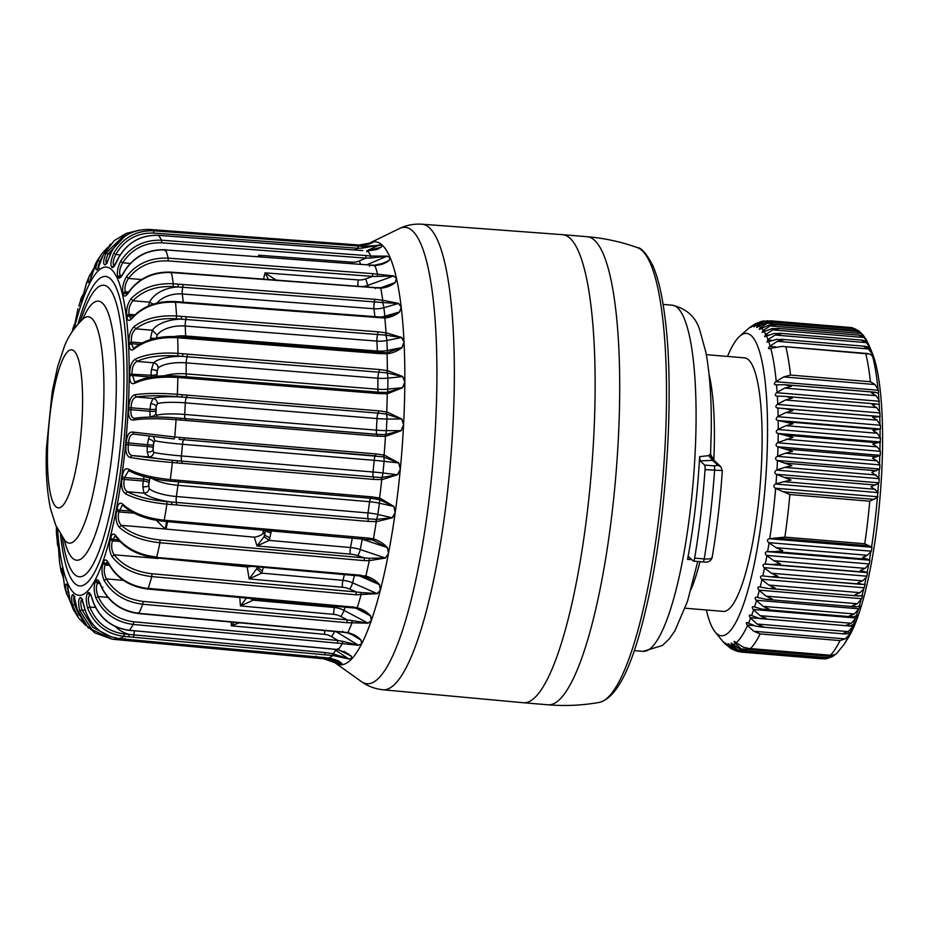 <?xml version="1.0" encoding="UTF-8"?>
<svg xmlns="http://www.w3.org/2000/svg" width="929" height="929" viewBox="0 0 929 929"><rect width="100%" height="100%" fill="white"/><g stroke="black" fill="none" stroke-linecap="round" stroke-linejoin="round"><path stroke-width="1.39" d="M720.916 466.776L717.931 465.359L712.601 460.343L700.141 460.889L704.577 465.057A4.889 1.01 94.8 0 1 705.041 469.633A203.056 41.875 -85.2 0 1 694.637 558.132A4.889 1.01 94.8 0 1 693.452 561.093A4.889 1.01 94.8 0 1 693.301 561.023L688.691 556.761M705.041 469.633L722.147 470.55M694.637 558.132L704.182 558.933A4.889 1.01 94.8 0 1 702.998 561.894C709.35 562.997 711.324 560.001 712.148 557.528C716.828 529.751 720.23 500.801 722.344 470.666L720.718 466.59L711.324 457.753M704.577 465.057L714.111 465.847A4.889 1.01 94.8 0 1 714.575 470.434A203.056 41.875 -85.2 0 1 704.182 558.933C709.895 559.246 712.497 558.584 711.997 556.924M711.637 458.171L712.601 460.343L708.711 455.64L699.618 456.638L700.141 460.889M708.711 455.64L710.151 454.142M691.71 559.525L687.553 559.386A173.073 35.685 -85.2 0 0 688.157 556.181A173.073 35.685 -85.2 0 0 699.421 460.215A173.073 35.685 -85.2 0 0 699.618 456.638M688.865 556.854L687.553 559.386M709.048 374.375A127.215 26.233 -85.2 0 1 714.378 440.706A127.215 26.233 -85.2 0 1 713.82 460.099L710.58 454.304M685.161 608.216L723.343 611.398A127.215 26.233 -85.2 0 0 762.082 444.677A127.215 26.233 -85.2 0 0 744.489 357.851L706.307 354.669M775.715 381.703L878.497 390.273L874.979 384.536L870.415 381.726L790.521 375.072L783.739 376.93L775.715 381.703C773.892 383.665 773.985 384.722 776.005 384.896L776.528 384.861A160.624 33.119 94.8 0 1 777.108 392.27L784.715 388.09L791.543 386.197L784.448 384.699L776.528 384.861M870.415 381.726A166.361 34.303 -85.2 0 0 865.793 353.74L782.021 346.389L770.756 348.294A160.624 33.119 94.8 0 1 776.203 381.273M865.793 353.74L869.939 354.03L872.621 356.318A161.46 33.293 94.8 0 1 877.986 388.821M878.497 390.273L878.393 393.199A161.46 33.293 94.8 0 1 878.915 399.853L879.206 404.533A161.46 33.293 94.8 0 1 879.566 411.593L876.674 407.61L872.203 404.742L876.488 403.999L879.206 404.533M875.164 392.224L878.393 393.199M785.446 384.745L784.448 384.699M875.699 392.305L871.437 392.851L875.966 395.696L878.915 399.853M776.644 396.091L776.83 396.102C774.832 395.742 774.751 394.604 776.609 392.688L777.108 392.27M770.199 325.916L776.656 324.778L769.409 324.976L761.583 328.262A160.624 33.119 94.8 0 1 763.301 330.318L770.199 325.916L861.45 333.523L864.748 337.401M863.691 335.729L860.66 332.582L856.55 331.444L861.45 333.523M857.421 331.456L856.55 331.444M858.744 330.782L767.493 323.176L773.056 322.108L854.308 328.889L858.744 330.782L860.846 332.71M853.797 328.854L859.151 331.084M773.903 322.2L766.669 322.595L758.888 326.172A160.624 33.119 94.8 0 1 760.7 327.426L767.493 323.176M769.793 322.096L764.648 321.666L770.803 320.842L851.057 327.542L855.679 329.133M852.207 327.728L851.057 327.542M771.024 320.865L763.789 321.457L756.067 325.289A160.624 33.119 94.8 0 1 757.959 325.742L764.648 321.666M763.441 321.55L767.679 320.76M764.137 320.865L760.793 321.573L753.14 325.626A160.624 33.119 94.8 0 1 755.103 325.266L761.687 321.411M879.566 411.593L880.169 416.552L872.691 417.307L877.115 420.163L880.413 425.25L880.471 429.024L872.9 430.452L877.278 433.286L786.039 425.679L777.736 429.5C775.785 431.219 775.773 432.519 777.712 433.413L778.223 433.553A160.624 33.119 94.8 0 1 778.2 434.911A160.624 33.119 -85.2 0 1 778.084 442.425L792.925 437.408L778.223 433.553M786.039 425.679L793.006 423.787L778.2 420.547A160.624 33.119 94.8 0 1 778.247 429.152M785.69 396.416L792.309 398.088L785.435 399.993L777.248 404.37C775.367 406.24 775.413 407.436 777.387 407.982L777.91 408.028A160.624 33.119 94.8 0 1 778.13 416.297L785.876 412.557L792.797 410.641L785.771 408.772L777.91 408.028M785.249 396.393L777.352 396.114A160.624 33.119 94.8 0 1 777.759 403.976M868.394 343.893A161.46 33.293 94.8 0 1 868.894 345.031L865.677 340.989L861.555 340.269L866.362 342.638L869.73 347.121L870.996 350.419L867.918 346.947L865.747 346.343L863.784 346.447L868.534 348.944L777.294 341.326L769.653 346.401C767.981 348.352 768.178 349.049 770.234 348.503L770.756 348.294M777.294 341.326L783.89 339.782L776.667 339.34L768.747 341.605A160.624 33.119 94.8 0 1 770.106 345.936M866.362 342.638L775.123 335.032L768.028 339.608L766.971 342.162L768.747 341.605M775.123 335.032L781.661 333.604L774.438 333.383L766.53 336.008A160.624 33.119 94.8 0 1 768.028 339.608M865.991 339.364L863.25 336.182L860.382 335.253L859.139 335.253L863.993 337.482L772.742 329.876L765.751 334.394L764.637 336.716L766.53 336.008M772.742 329.876L779.245 328.599L772.011 328.576L764.137 331.548A160.624 33.119 94.8 0 1 765.751 334.394M758.087 322.56L751.758 326.369C750.365 327.728 750.667 327.612 752.641 326.033L753.14 325.626M755.718 323.524L750.133 327.171A160.624 33.119 94.8 0 1 752.142 326.009M785.98 435.178L877.231 442.785L880.053 442.227A161.46 33.293 94.8 0 1 880.042 443.121A161.46 33.293 -85.2 0 1 879.926 450.205L877.162 446.861L785.922 439.254M877.278 433.286L880.518 438.07L880.053 442.227M868.534 348.944L871.832 353.45L872.621 356.318M863.993 337.482L867.442 341.918L865.503 338.388M876.488 403.999L785.69 396.428M880.413 425.25L777.631 416.68C775.703 418.468 775.727 419.734 777.689 420.454L778.2 420.547M769.119 348.712L770.234 348.503M868.104 343.416L867.442 341.918M765.217 330.956L762.883 330.759L762.14 332.431L764.137 331.548M762.001 327.995L760.282 327.856C758.772 329.551 759.039 329.795 761.072 328.599L761.583 328.262M760.7 327.426L760.282 327.856C758.772 329.551 759.039 329.795 761.072 328.599M758.772 326.253L757.553 326.149C756.078 327.74 756.357 327.867 758.378 326.532L758.888 326.172M757.959 325.742L757.553 326.149C756.078 327.74 756.357 327.867 758.378 326.532M755.498 325.719L754.696 325.649C753.268 327.136 753.558 327.136 755.556 325.673L756.067 325.289M755.103 325.266L754.696 325.649C753.268 327.136 753.558 327.136 755.556 325.673M752.176 326.404L751.758 326.369C750.365 327.728 750.667 327.612 752.641 326.033M748.82 328.309L749.645 327.6M877.231 442.785L872.819 444.062L877.162 446.861M733.364 649.731L730.693 648.419L726.594 644.145M726.896 644.482C725.201 642.624 724.922 642.496 726.072 644.099C724.922 642.496 725.201 642.624 726.896 644.482L734.235 650.172L738.009 651.531M823.291 658.754L821.143 658.742M741.249 652.088L735.094 650.381L729.219 645.411L729.799 645.028M729.753 644.981C728.011 643.24 727.721 643.228 728.893 644.958C727.721 643.228 728.011 643.24 729.753 644.981L737.185 650.428L744.245 652.158L738.09 650.265L732.145 645.074L733.155 644.714M829.945 657.569L824.371 658.847L744.245 652.158M824.371 658.847L826.322 658.742M732.691 644.261C730.914 642.647 730.624 642.752 731.808 644.598C730.624 642.752 730.914 642.647 732.691 644.261L740.239 649.429L747.334 650.962L741.168 648.895L735.153 643.518L736.685 643.182M827.228 657.627L831.49 657.035L833.592 655.839L827.82 657.709L747.334 650.962M831.339 655.34L748.832 648.454L743.363 647.199L736.163 642.74A160.624 33.119 -85.2 0 0 747.508 625.531L753.86 631.279L760.108 633.926L840.002 640.592L845.1 638.885L849.071 634.983L851.08 631.255M840.002 640.592A166.361 34.303 -85.2 0 1 830.375 655.189L834.614 654.806L836.553 653.575M747.021 622.581L756.078 626.274L763.29 626.75L757.007 623.998L750.179 617.727L852.961 626.297L848.247 631.604L843.184 633.415L847.318 633.88L850.325 632.161A161.46 33.293 -85.2 0 0 852.148 627.714M750.202 615.103L759.19 618.249L766.413 618.517L760.096 615.672L753.164 609.447L855.946 618.017L851.336 623.278L846.307 625.182L850.43 625.856L853.379 624.462A161.46 33.293 -85.2 0 0 855.156 619.411M753.326 606.625L762.221 609.215L769.467 609.273L763.104 606.358L756.067 600.227L858.849 608.797L854.355 613.964L849.35 615.939L853.472 616.833L856.352 615.776A161.46 33.293 -85.2 0 0 858.082 610.167M852.381 616.856L853.472 616.833M756.38 597.208L766.553 599.426L772.405 599.1L766.019 596.128L758.865 590.124L861.647 598.694L857.258 603.734L852.299 605.754L856.41 606.858L859.244 606.161A161.46 33.293 -85.2 0 0 860.916 600.029M855.644 606.858L856.41 606.858M858.779 596.012L855.121 594.723L860.045 592.656L768.794 585.049L775.227 588.069L768.817 588.51M862.669 580.834L771.43 573.228L777.91 576.259L770.664 576.816L864.667 584.446A161.46 33.293 -85.2 0 0 866.165 577.432L862.669 580.834L857.804 582.913L861.903 584.422M864.423 572.113L773.183 564.507L780.418 563.764L773.892 560.733L766.413 555.379L869.196 563.949L865.143 568.351L860.312 570.429L867.152 572.508A161.46 33.293 -85.2 0 0 868.545 565.122M866.769 559.212L775.518 551.605L782.741 550.688L776.179 547.68L768.585 542.617L871.367 551.187L867.419 555.287L862.635 557.354L869.463 559.978A161.46 33.293 -85.2 0 0 870.752 552.279M871.367 551.187L871.983 547.286L864.76 543.779L784.866 537.125L769.723 538.657A160.624 33.119 -85.2 0 0 775.622 488.48L789.871 494.53L869.765 501.195L877.394 497.468L877.859 491.778A161.46 33.293 -85.2 0 0 878.462 483.44L870.937 486.726L877.859 491.778M875.176 489.293L783.925 481.686L791.043 480.072L776.168 474.266L878.95 482.836L878.462 483.44M876.105 474.974L784.866 467.368L791.938 465.65L776.946 460.424L879.728 468.994L871.832 472.315L878.811 477.761A161.46 33.293 -85.2 0 0 879.252 469.482M876.779 460.796L785.528 453.189L792.576 451.389L777.468 446.768L880.251 455.338L872.47 458.055L876.779 460.796L879.508 463.873A161.46 33.293 -85.2 0 0 879.786 455.709M725.688 644.494L723.552 642.044M730.693 648.419L724.585 643.274A160.624 33.119 -85.2 0 0 726.397 644.529M767.981 588.417L760.189 587.07A160.624 33.119 -85.2 0 0 761.954 579.719L768.794 585.049M770.664 576.816L762.814 575.91A160.624 33.119 -85.2 0 0 764.486 568.095L771.43 573.228M773.183 564.507L765.299 564.054A160.624 33.119 -85.2 0 0 766.855 555.832M775.518 551.605L767.609 551.605A160.624 33.119 -85.2 0 0 769.038 543.035M785.528 453.189L777.654 456.034A160.624 33.119 -85.2 0 0 777.968 446.954M783.925 481.686L775.994 483.812A160.624 33.119 -85.2 0 0 776.656 474.522M784.866 467.368L776.958 469.865A160.624 33.119 -85.2 0 0 777.445 460.645M727.512 356.434A151.682 31.272 94.8 0 1 739.67 336.321A151.682 31.272 94.8 0 1 767.505 437.002A151.682 31.272 -85.2 0 1 748.96 586.547A151.682 31.272 -85.2 0 1 715.028 631.836L722.634 641.242A160.624 33.119 -85.2 0 0 723.691 642.438M706.377 609.981A151.682 31.272 -85.2 0 0 715.028 631.836M833.592 655.839L835.322 654.446M859.232 596.035L862.019 595.698A161.46 33.293 -85.2 0 0 863.61 589.091L860.045 592.656M849.071 634.983A161.46 33.293 -85.2 0 1 843.915 644.633L848.061 638.13A154.121 31.783 -85.2 0 0 882.55 445.781A154.121 31.783 -85.2 0 0 871.901 352.137L868.894 345.031A161.46 33.293 94.8 0 1 869.73 347.121M880.251 455.338L880.344 451.32L777.561 442.75C775.587 444.364 775.564 445.711 777.468 446.768M880.344 451.32L879.926 450.205M735.71 642.322C733.898 640.847 733.596 641.08 734.804 643.031C733.596 641.08 733.898 640.847 735.71 642.322L736.163 642.74M748.042 622.941C746.103 622.105 745.801 622.79 747.125 625.008L747.508 625.531M850.825 631.511L850.325 632.161M751.073 615.37C749.111 614.708 748.809 615.497 750.179 617.727M852.961 626.297L854.076 623.765M754.034 606.8C752.049 606.323 751.758 607.206 753.164 609.447M855.946 618.017L857.002 615.265M756.914 597.301C754.905 597.01 754.615 597.986 756.067 600.227M858.849 608.797L859.824 605.824M758.865 590.124C757.379 587.906 757.646 586.849 759.667 586.965L759.341 586.907M861.647 598.694L862.542 595.512M762.186 575.829L762.303 575.841C760.259 575.91 760.003 577.048 761.536 579.231L761.954 579.719M865.12 584.411L863.61 589.091M764.056 567.619L866.838 576.189L867.558 572.601L764.776 564.031C762.732 564.286 762.488 565.482 764.056 567.619L764.486 568.095M866.838 576.189L866.165 577.432M869.196 563.949L869.869 560.199L767.087 551.629C765.031 552.058 764.811 553.312 766.413 555.379M871.983 547.286L769.2 538.715C767.145 539.331 766.936 540.632 768.585 542.617M878.253 492.602L775.471 484.032C773.439 485.275 773.334 486.657 775.134 488.189L775.622 488.48M878.95 482.836L879.217 478.69L776.435 470.12C774.414 471.502 774.333 472.884 776.168 474.266M879.217 478.69L878.811 477.761M879.728 468.994L879.914 464.895L777.132 456.325C775.134 457.834 775.076 459.193 776.946 460.424M879.914 464.895L879.508 463.873M56.448 533.223L56.402 526.801M59.549 562.405L58.515 545.451C57.343 540.817 57.075 540.899 57.714 545.695L58.608 546.716M56.425 532.898L57.714 545.695M62.429 569.198L64.67 587.244L62.185 568.107L60.908 570.569L63.253 577.745M70.267 601.586L73.484 609.9L70.267 601.586L67.202 584.771C65.518 582.889 65.169 585.282 66.156 591.924L70.36 601.969M94.99 632.963L83.819 623.022L77.235 609.505L73.321 594.723C71.475 594.386 71.173 597.8 72.404 604.953L78.826 618.273L85.816 625.461L78.826 618.284M85.004 609.645L84.945 609.645C90.891 626.552 102.562 636.237 119.992 638.699L119.992 638.699C102.643 636.237 90.961 626.552 85.004 609.645C83.285 602.294 81.845 598.241 80.707 597.463L80.3 597.521C78.35 598.729 78.141 603.026 79.662 610.399L91.855 629.525L112.107 639.129L114.673 639.454L115.254 637.445M151.067 377.116A9.789 2.021 94.8 0 1 151.079 377.069L132.046 375.49L129.735 375.955C129.595 382.504 131.395 384.885 135.146 383.096C145.923 378.231 160.16 376.35 177.845 377.476A205.773 42.432 -85.2 0 1 177.497 390.563A205.773 42.432 -85.2 0 1 177.358 394.314C159.672 392.99 145.493 393.141 134.798 394.79C131.07 396.044 129.073 400.411 128.806 407.866L128.701 409.794C128.214 416.924 129.816 420.326 133.497 420.024C144.181 418.468 158.36 418.352 176.045 419.676A205.773 42.432 -85.2 0 1 174.78 437.002L132.615 432.055C128.968 431.811 126.867 435.341 126.286 442.622L126.1 444.573C125.276 451.958 126.646 456.244 130.188 457.44C140.616 459.309 154.667 461.005 172.341 462.537A205.773 42.432 -85.2 0 1 170.332 479.585C152.693 477.854 138.851 474.417 128.794 469.284C125.31 467.554 123.151 470.086 122.303 476.891L122.036 478.76C120.898 486.088 122.013 491.069 125.369 493.729C135.402 498.943 149.244 502.426 166.883 504.157A205.773 42.432 -85.2 0 1 164.236 520.194C146.631 518.266 133.056 513.156 123.534 504.865C120.259 501.706 118.088 503.135 117.031 509.162L116.706 510.88C115.289 517.836 116.137 523.306 119.237 527.289C128.748 535.661 142.311 540.817 159.927 542.745A205.773 42.432 -85.2 0 1 156.757 557.063C139.176 554.961 125.938 548.354 117.031 537.241C114.023 532.781 111.91 533.037 110.69 538.019L110.307 539.505C108.67 545.776 109.25 551.501 112.072 556.657C120.956 567.851 134.182 574.494 151.764 576.595A205.773 42.432 -85.2 0 1 148.199 588.568C130.675 586.327 117.797 578.465 109.599 564.983C106.881 559.409 104.884 558.48 103.572 562.208L103.154 563.392C101.331 568.711 101.667 574.424 104.176 580.555C112.363 594.096 125.218 601.98 142.752 604.233A205.773 42.432 -85.2 0 1 138.967 613.337C121.478 610.992 109.007 602.166 101.54 586.884C99.159 580.439 97.301 578.361 95.977 580.66L95.548 581.508C93.608 585.63 93.724 591.099 95.896 597.928C103.34 613.256 115.8 622.093 133.288 624.451A205.773 42.432 -85.2 0 1 129.433 630.292C111.991 627.876 99.926 618.435 93.225 601.992C91.17 594.943 89.509 591.808 88.243 592.586L87.814 593.05C85.84 595.768 85.77 600.749 87.605 608.03C94.282 624.497 106.347 633.938 123.789 636.365L124.312 633.984L325.22 652.588L332.965 653.737L332.826 655.514A207.643 42.815 94.8 0 1 328.785 658.022L328.622 657.999M165.176 528.996A178.589 36.823 -85.2 0 0 166.663 521.587M167.557 521.657A178.647 36.835 94.8 0 1 166.059 529.1M263.464 530.053A180.365 37.195 94.8 0 1 263.07 532.096M265.636 530.25A4.889 2.195 -169.2 0 0 270.978 532.712L269.166 540.411L350.5 547.529A4.889 0.975 95 0 0 350.338 554.137L257.008 545.962L269.166 540.411L264.045 536.73L257.008 545.962L254.314 537.183C260.979 535.917 263.987 533.896 263.337 531.156L264.556 535.15L265.497 530.227M263.43 567.387L261.618 573.135L342.929 580.37A4.889 0.975 95.1 0 0 342.453 587.244L249.146 578.93L261.618 573.135L256.718 568.734L249.146 578.93L247.172 566.945L251.817 566.342M246.591 597.974L240.448 605.94L239.763 597.359M254.174 598.427L253.222 600.18L334.486 607.531A4.889 0.987 95.2 0 0 333.72 614.371L240.448 605.94L253.222 600.18L250.04 598.288M234.062 622.302L231.309 625.809L231.228 622.047M239.392 622.79L231.309 625.809L324.535 634.333A4.889 0.987 95.2 0 1 324.825 630.594M166.837 501.625L166.883 504.157L171.83 504.586L171.784 502.055A29.356 7.583 8 0 1 143.983 493.148L142.857 486.784A4.889 1.556 -179.3 0 0 148.71 485.67L149.244 488.666C148.57 491.499 146.817 492.997 143.983 493.148L127.285 491.755C136.853 496.678 150.033 499.976 166.837 501.625L375.978 519.416L376.268 521.668A207.643 42.815 94.8 0 1 373.423 538.925L372.634 540.004L163.783 521.332C146.689 519.508 133.37 514.445 123.847 506.142L122.373 505.144L118.877 511.902C117.646 517.685 118.447 522.156 121.246 525.338L165.246 529.007L156.397 520.368M149.615 477.97A4.889 3.646 -161.6 0 1 149.72 478.516L148.71 485.67A4.889 1.01 94.8 0 1 148.93 482.79L149.197 480.92A4.889 1.01 94.8 0 1 149.72 478.516L150.823 477.436M172.167 460.319L172.341 462.537L177.288 462.944L177.102 460.738A29.356 1.649 5.4 0 1 148.71 456.929L147.223 452.063A4.889 2.462 177.7 0 0 153.064 450.019L153.761 452.411C153.204 455.349 151.52 456.859 148.71 456.929L132.011 455.535L172.167 460.319L381.343 477.576L381.749 479.631A207.643 42.815 94.8 0 1 379.589 497.99L378.777 499.442L371.182 498.339M149.453 436.386L148.454 439.15A4.889 2.926 -166.2 0 1 153.773 442.599L153.064 450.019A4.889 1.01 94.8 0 1 153.157 447.221L153.343 445.27A4.889 1.01 94.8 0 1 153.773 442.599L154.876 440.741L153.575 436.885M150.184 417.051L150.115 416.517A4.889 3.263 173.9 0 0 155.898 413.649L156.746 415.321L156.362 417.005M150.777 403.685A4.889 2.067 -169.6 0 1 156.281 406.263L155.898 413.649A4.889 1.01 94.8 0 1 155.863 411.036L155.956 409.097A4.889 1.01 94.8 0 1 156.281 406.263L157.349 403.72C157.222 400.759 155.782 398.994 153.018 398.413L150.777 403.685A9.789 2.021 94.8 0 0 150.126 409.364A4.889 0.72 -177 0 0 155.956 409.097M261.792 256.95L258.587 255.185L259.446 256.776M276.737 280.535L264.962 272.847L268.586 279.536M164.491 375.781A24.468 8.466 -179.7 0 1 186.16 373.876L186.218 362.856A24.468 8.466 -179.7 0 0 158.127 368C157.872 365.178 156.351 363.436 153.575 362.786L151.485 369.487A4.889 1.126 -172.4 0 1 157.14 371.112L157.117 376.291M174.199 336.542A24.468 12.936 177.2 0 1 185.684 335.984L185.196 326.033A24.468 12.936 177.2 0 0 157.175 335.137L152.402 330.236L150.544 338.063L154.644 338.458M254.314 537.183L165.246 529.007M247.172 566.945L155.294 557.737M68.816 586.629C67.399 585.026 67.236 586.873 68.363 592.168L68.955 594.316M75.017 596.685C73.449 596.36 73.321 599.054 74.634 604.756L79.22 615.219M80.3 597.521L82.066 599.519C80.405 600.482 80.358 603.896 81.903 609.784L92.877 627.4L111.108 636.829M90.577 595.083L89.672 595.001C87.976 597.208 88.046 601.214 89.846 607.009C96.21 622.685 107.706 631.674 124.312 633.984M98.706 581.577L97.487 583.331C95.838 586.71 96.035 591.123 98.102 596.569L107.81 597.37M102.864 587.256L101.493 587.186L98.973 581.519M107.102 561.813L105.186 565.018C103.618 569.396 104.002 574.029 106.336 578.906L123.429 580.335M117.031 537.241L117.135 538.112L115.091 535.952L112.421 540.852C111.004 546.043 111.585 550.7 114.162 554.822L158.162 558.492M142.857 486.784A9.789 2.021 94.8 0 1 143.298 481.025L124.277 479.445C123.278 485.519 124.277 489.629 127.285 491.755L125.369 493.729M378.777 499.442L379.833 498.06L371.6 496.852L170.332 479.585L169.821 481.106C156.13 479.84 144.343 477.251 134.461 473.349L128.62 470.678L124.532 477.564L143.565 479.155A4.889 1.266 -172 0 1 149.197 480.92M147.223 452.063A9.789 2.021 94.8 0 1 147.397 446.454L128.376 444.863C127.645 451.018 128.852 454.571 132.011 455.535L130.188 457.44M133.822 434.11L134.055 434.145C130.826 433.924 128.992 436.851 128.562 442.924L153.343 445.27M150.115 416.517A9.789 2.021 94.8 0 1 150.033 411.292L131.001 409.701C130.559 415.646 131.964 418.503 135.216 418.282C145.4 416.761 158.905 416.633 175.755 417.887L176.045 419.676L180.992 420.082L180.69 418.294L377.116 434.377L377.395 436.177L385.465 436.386L384.966 434.621L377.116 434.377M134.798 394.79L136.319 397.02C133.021 397.984 131.279 401.572 131.105 407.773L150.126 409.364L150.033 411.292A4.889 0.72 -177 0 0 155.863 411.036M153.273 304.155L149.546 302.169L148.524 305.92M157.175 335.137L156.304 338.69M158.127 368L157.14 371.112A4.889 1.01 94.8 0 0 156.943 373.992L156.931 375.827A4.889 1.01 94.8 0 0 156.931 376.315M129.735 375.955L129.746 374.108C129.677 366.816 131.523 361.822 135.274 359.128L136.877 361.393C133.567 363.506 131.953 367.582 132.057 373.655L134.647 382.051L142.822 379.009C153.064 376.117 164.665 375.13 177.59 376.071L177.845 377.476L182.792 377.871L182.537 376.466L187.24 376.826L187.495 378.231L379.206 393.606L387.265 393.815L386.65 392.421L378.823 392.282L379.206 393.606M139.524 344.38L131.453 343.707L133.497 348.398L139.245 344.554C149.929 338.411 162.645 335.81 177.404 336.728L386.464 352.765L387.045 353.786A207.643 42.815 94.8 0 1 387.393 370.601L386.766 372.843L182.502 356.376A29.356 10.149 -179.7 0 0 153.575 362.786L136.877 361.393C147.154 356.724 160.705 354.913 177.555 355.981L182.502 356.376L182.932 353.763L177.985 353.368L177.555 355.981M135.437 347.237L135.053 348.27C131.314 351.464 129.352 350.21 129.143 344.52L129.061 342.859C128.655 336.043 130.304 330.619 134.008 326.613L135.704 328.843C132.429 331.99 130.989 336.391 131.372 342.046L142.125 342.952M133.648 316.127L129.247 315.767L130.722 318.786M123.046 293.123L125.287 291.764C124.347 287.618 125.403 283.182 128.446 278.433L126.541 276.563C123.139 282.59 121.978 288.106 123.046 293.123L123.29 294.226C124.103 297.489 126.251 296.386 129.77 290.905C139.907 278.038 153.808 271.918 171.459 272.557L380.739 288.153A207.643 42.815 94.8 0 1 382.725 300.218L382.295 302.506L398.518 303.493L401.2 307.081L399.516 311.947L389.367 316.417L384.316 317.358L175.267 301.577C157.884 300.775 143.925 305.711 133.404 316.394L133.242 317.091C129.572 321.539 127.482 321.457 126.971 316.882L126.797 315.465C126.054 309.415 127.47 303.818 131.059 298.685L132.859 300.775C129.665 304.817 128.411 309.345 129.085 314.35L134.891 314.838M128.655 292.043L125.287 291.764L126.449 294.516M121.792 275.414L120.155 275.274L117.971 276.819C116.613 273.056 117.518 267.854 120.677 261.2L122.674 262.768C119.818 268.017 118.982 272.185 120.155 275.274L120.875 276.61M114.325 265.648L111.794 267.262C110.179 264.916 110.83 260.259 113.71 253.28L115.788 254.488C113.152 259.992 112.525 263.697 113.907 265.613L112.165 267.61C113.361 267.866 115.498 264.614 118.552 257.821L118.587 257.763M104.78 264.87C102.98 264.033 103.374 260.132 105.952 253.141L108.089 253.942C105.709 259.458 105.279 262.535 106.823 263.186L105.186 264.811C106.487 263.511 108.53 259.365 111.294 252.386L111.248 252.467M97.673 269.271L103.34 254.755L97.243 269.735C95.315 270.467 95.478 267.482 97.731 260.794L99.926 261.165C97.8 266.437 97.557 268.76 99.194 268.109M91.495 276.11L90.171 280.047M157.349 403.72A24.468 3.623 -177 0 1 185.312 402.849A4.889 0.964 94.7 0 1 186.52 397.415L181.794 397.031A29.356 4.343 -177 0 0 153.018 398.413L136.319 397.02C146.503 395.499 160.009 395.371 176.847 396.625L181.794 397.031L182.305 394.72L177.358 394.314L176.847 396.625M386.766 372.843L402.652 376.628L404.835 381.912L402.71 387.683L387.265 393.815A207.643 42.815 94.8 0 1 386.894 407.587A207.643 42.815 94.8 0 1 386.731 411.942L386.023 414.009L401.676 419.06L403.581 424.867L401.189 430.708L385.465 436.386A207.643 42.815 94.8 0 1 384.095 455.036L383.329 456.836L183.385 439.707M154.876 440.741A24.468 1.382 -174.6 0 0 182.525 444.271A4.889 0.964 94.8 0 1 183.872 439.754L179.146 439.336L179.715 437.42L174.78 437.002L174.199 438.929L134.055 434.145L132.615 432.055M371.6 496.852L371.019 498.327L179.39 481.896L174.675 481.454L175.279 480.014M61.186 571.881L63.346 572.566M66.156 591.924L68.688 592.203M67.515 585.502L70.232 601.435M72.404 604.953L76.12 604.884M79.662 610.399L85.062 610.039M82.576 599.46L81.775 599.1L84.992 609.61M87.605 608.03L89.846 607.009L95.501 607.473M95.896 597.928L98.102 596.569C105.198 611.143 117.077 619.55 133.73 621.791L337.808 640.453L342.487 641.312L342.406 643.379A207.643 42.815 94.8 0 1 338.261 649.673L337.552 648.814L338.261 649.673L330.085 648.779M104.176 580.555L106.336 578.906C114.139 591.785 126.39 599.286 143.078 601.423L347.237 619.875L351.952 620.595L351.952 622.871A207.643 42.815 94.8 0 1 347.876 632.672L347.098 632.277M109.599 564.983L107.276 561.801M112.072 556.657L114.162 554.822C122.628 565.436 135.239 571.753 151.973 573.75L356.213 591.947L360.951 592.516L361.044 594.885A207.643 42.815 94.8 0 1 357.212 607.775L356.388 607.88M119.237 527.289L121.246 525.338C130.315 533.269 143.229 538.158 160.009 539.993L369.068 558.294L369.266 560.651A207.643 42.815 94.8 0 1 365.852 576.061L365.004 576.654L365.852 576.061L360.394 575.574M123.534 504.865L124.869 506.444M128.794 469.284L130.176 471.154M133.497 420.024L135.216 418.282M156.85 303.133A24.468 16.838 173.2 0 1 182.293 293.97A4.889 0.975 94.4 0 1 182.769 287.282L178.043 286.991A29.356 20.206 173.2 0 0 149.546 302.169L132.859 300.775C142.857 290.603 156.269 285.877 173.108 286.608L178.043 286.991L178.252 284.146L173.305 283.763L173.108 286.608M185.835 337.378A4.889 0.975 -85.5 0 1 185.684 335.984L377.371 351.046L376.895 341.082L185.196 326.033A4.889 0.975 94.5 0 1 185.963 319.471L181.236 319.158A29.356 15.514 177.2 0 0 152.402 330.236L135.704 328.843C145.911 321.237 159.44 317.881 176.289 318.763L181.236 319.158L181.561 316.371L176.615 315.976L176.289 318.763M135.146 383.096L136.772 381.598M135.274 359.128C146.05 354.17 160.287 352.254 177.985 353.368A205.773 42.432 -85.2 0 0 177.671 337.761L177.172 337.018M135.053 348.27C145.772 340.328 159.985 336.821 177.671 337.761L182.607 338.144L182.119 337.413M134.008 326.613C144.727 318.589 158.929 315.047 176.615 315.976A205.773 42.432 -85.2 0 0 175.5 302.273L174.942 302.122M133.242 317.091C143.74 306.442 157.837 301.495 175.5 302.273L179.889 302.494M131.059 298.685C141.545 287.967 155.631 282.997 173.305 283.763A205.773 42.432 -85.2 0 0 171.459 272.557L170.855 272.998M129.77 290.905L129.816 290.475C139.942 277.597 153.761 271.489 171.25 272.151L375.63 287.653L380.298 287.746L387.765 286.167L395.057 282.579L381.018 287.7M126.541 276.563C136.679 263.639 150.568 257.496 168.219 258.134L168.137 260.91L372.517 276.412L365.724 278.897L368.348 287.096M117.971 276.819L118.285 277.562C119.318 279.362 121.49 277.132 124.8 270.862L124.985 270.548M124.8 270.862C134.45 256.369 148.083 249.39 165.71 249.924L369.87 265.055L374.596 265.218L384.304 263.07L388.891 260.654L379.555 264.626M120.677 261.2C130.315 246.673 143.949 239.682 161.565 240.216L161.623 242.806L365.945 258.123L359.256 260.968L360.696 264.37M118.552 257.821C127.598 242.364 140.918 234.874 158.499 235.351L158.325 235.339M113.71 253.28C122.744 237.801 136.052 230.311 153.633 230.787L153.819 233.074L358.071 248.287L354.576 249.913M111.294 252.386C119.655 236.651 132.603 229.022 150.15 229.486L359.151 245.024A207.643 42.815 94.8 0 1 362.925 246.429L362.809 248.055L358.071 248.287L357.886 245.999L362.925 246.429L382.249 245.14L381.273 247.149L375.85 249.657M105.952 253.141L126.135 233.434L139.002 230.253M110.505 244.037L103.282 254.906M103.34 254.755L114.255 240.611L126.135 233.434M97.731 260.794L101.772 253.78L107.485 247.613M95.025 264.904L97.069 260.886L89.939 280.813L95.002 264.962M89.939 280.813L89.498 281.661C87.523 283.914 87.5 281.986 89.405 275.901L91.646 275.82M89.405 275.901L93.608 268.725M82.565 298.221L86.78 282.23M89.625 275.402L86.525 282.846L82.17 299.37M83.598 297.292L81.38 297.721L80.614 299.788L81.973 299.73L81.264 301.298L82.507 300.88M81.357 297.803L78.884 306.129M74.645 324.674L73.914 325.545C72.625 329.644 72.915 329.238 74.784 324.314L77.955 308.765L75.284 322.34M73.914 325.545L74.959 323.478M156.746 415.321A24.468 3.623 -177 0 1 184.72 414.45L185.312 402.849L377.011 418.573A19.567 2.892 -177 0 0 386.952 419.014A4.889 1.498 -89.8 0 0 386.267 414.067L386.975 412.011L378.695 410.839L378.219 413.138L186.52 397.415L187.008 395.115L182.305 394.72M386.023 414.009L378.219 413.138A4.889 0.964 94.7 0 0 377.011 418.573L376.408 430.173A19.567 2.892 -177 0 0 386.348 430.603A4.889 1.498 -89.8 0 1 385.21 434.598L384.966 434.621M383.329 456.836L398.692 462.99L400.329 469.075L397.589 474.661L381.343 477.576M153.761 452.411A24.468 1.382 -174.6 0 0 181.41 455.942L182.525 444.271L374.19 460.343A4.889 0.964 94.8 0 1 375.537 455.825L183.872 439.754L184.418 437.826L179.715 437.42M133.892 434.122L174.199 438.929M177.288 462.944L181.991 463.327L181.829 461.132A4.889 0.964 -85.2 0 1 181.41 455.942L373.075 472.013L374.19 460.343A19.567 1.103 -174.6 0 1 384.095 461.318A4.889 1.521 -83.5 0 0 383.561 456.894L384.339 455.105L376.082 453.909L375.606 455.837M134.275 418.317L138.816 417.736C149.174 416.715 161.507 416.761 175.813 417.876L180.76 418.282L175.871 417.899M386.975 412.011L401.792 419.014L403.581 424.867L401.073 430.661L385.21 434.598L385.721 436.351M152.298 478.551A24.468 6.317 -172 0 0 177.962 485.286L369.591 501.718A19.567 5.051 -172 0 1 379.427 503.228A4.889 1.44 -77.3 0 0 379.02 499.512L393.85 506.479L395.208 512.587L392.27 517.708L375.978 519.416M169.821 481.106L174.675 481.454M181.991 463.327L373.655 479.41L382.005 479.608L381.598 477.564A4.889 1.521 -83.5 0 0 382.98 472.989L397.693 474.719L382.005 479.608M372.68 540.004L387.335 547.634L388.461 553.498L385.361 557.946L369.068 558.294M362.322 538.704A4.889 1.254 -71.5 0 1 362.229 539.238L387.451 547.634C383.538 543.465 378.858 540.562 373.423 538.925L368.546 538.077L367.93 538.971M171.83 504.586L368.151 521.401L376.524 521.645L376.222 519.404A4.889 1.44 -77.3 0 0 377.848 514.469L392.375 517.79L376.524 521.645M365.352 576.758L379.45 584.666L380.379 590.043L377.162 593.596L360.951 592.516M160.009 539.993L159.927 542.745L364.226 560.617L364.319 557.876L357.653 555.647A14.678 6.584 -169.2 0 0 350.338 554.137M364.226 560.617L369.266 560.651L385.465 558.027L360.255 549.55A4.889 1.254 -71.5 0 1 357.653 555.647M109.599 565.529C117.797 579.034 130.571 586.873 147.897 589.056L356.643 608.216L362.751 610.55L370.532 615.939L371.31 620.595L368.035 623.104L351.952 620.595M355.517 607.984L370.648 615.973C367.048 611.909 362.577 609.18 357.212 607.775L351.812 606.753M151.973 573.75L151.764 576.595L355.993 594.781L356.213 591.947L349.687 589.091A14.678 9.093 -165.7 0 0 342.453 587.244M355.993 594.781L377.267 593.677L352.579 582.843A4.889 0.975 -66.4 0 1 349.687 589.091M101.493 587.186C108.937 602.456 121.351 611.259 138.735 613.593L342.813 632.243L347.469 632.893L355.761 636.214L360.963 640.104L361.648 643.843L358.373 645.179L342.487 641.312M350.419 633.683L361.079 640.139C357.619 636.388 353.217 633.903 347.876 632.672L343.033 631.999L342.557 631.139M143.078 601.423L142.752 604.233L346.912 622.685L347.237 619.875L340.885 616.508A14.678 11.206 -160.8 0 0 333.72 614.371M346.912 622.685L368.128 623.185L344.032 610.376A4.889 0.627 -62.1 0 1 340.885 616.508M344.148 651.415L351.185 656.095L351.812 658.766L348.596 658.87L332.965 653.737M90.659 594.27L93.167 602.108C99.833 618.54 111.875 627.958 129.305 630.385L134.113 630.721M133.73 621.791L133.288 624.451L337.366 643.1L337.808 640.453L331.607 636.679A14.678 12.832 -152.9 0 0 324.535 634.333M337.366 643.1L358.466 645.26L336.101 631.627M339.097 661.448L342.244 664.699L324.035 657.395L323.606 658.766L323.791 657.349M115.475 626.622A29.356 27.789 42.9 0 0 129.247 634.437L128.725 636.818L123.789 636.365A205.773 42.432 -85.2 0 1 120.038 638.687L124.881 639.14M340.711 662.516C339.503 662.551 342 661.123 328.936 658.057L320.76 657.233M128.725 636.818L333.081 655.537L333.209 653.784L335.764 650.288L348.689 658.94L333.081 655.537M94.99 632.974L112.107 639.129L119.597 639.907L120.189 637.909M114.673 639.454L323.606 658.766L315.488 658.011L316.069 656.106M365.016 244.85L373.365 241.83L371.67 243.073M362.809 248.055L379.055 245.059L366.827 250.749M354.332 244.675L359.175 245.035L372.668 242.597L370.52 243.503C369.73 243.398 369.661 245.001 359.163 245.024M370.694 258.007L365.945 258.123L365.887 255.545L370.915 256.056L370.694 258.007L386.998 256.218L390.075 257.53L389.019 260.631C385.059 263.592 380.356 265.183 374.91 265.415L374.062 265.891M365.887 255.545L161.565 240.216A205.773 42.432 -85.2 0 0 158.499 235.351L362.577 250.563M362.751 250.575L158.418 235.292C140.825 234.828 127.517 242.318 118.506 257.763L113.826 266.298L114.604 266.112M379.16 245.001L382.249 245.14L381.401 247.114L367.617 250.83L366.769 251.771M377.279 276.424L372.517 276.412L372.599 273.637L377.615 274.252L377.279 276.424L393.582 275.983L396.486 278.491L395.185 282.567C391.039 285.865 386.232 287.735 380.739 288.153L379.915 288.141M372.599 273.637L168.219 258.134A205.773 42.432 -85.2 0 0 165.71 249.924L369.87 265.055M362.298 286.643A19.567 16.002 167.3 0 0 367.954 285.331L393.687 275.913L377.615 274.252A207.643 42.815 94.8 0 0 374.91 265.415L370.032 265.253L369.417 266.263M382.295 302.506L182.769 287.282L182.955 284.518L178.252 284.146M183.257 302.192L182.293 293.97L373.957 308.753A19.567 13.47 173.2 0 0 383.874 307.72A4.889 0.824 -106.1 0 0 382.539 302.529L382.98 300.264L374.631 299.289L374.445 302.053A4.889 0.975 94.4 0 0 373.957 308.753L374.933 316.952M375.839 288.06L375.235 288.501M180.447 302.645L384.838 318.043A207.643 42.815 94.8 0 1 386.034 332.803L385.5 335.125L401.583 337.529L404.022 342.069L402.06 347.492L386.801 352.765M385.5 335.125L185.963 319.471L186.264 316.743L181.561 316.371M386.278 332.861L401.7 337.471L386.836 340.49A4.889 1.138 -101.4 0 0 385.744 335.16L386.278 332.861L377.952 331.804L377.662 334.521A4.889 0.975 94.5 0 0 376.895 341.082A19.567 10.347 177.2 0 0 386.836 340.49L387.323 350.454A4.889 1.138 -101.4 0 1 387.01 352.706M382.98 300.264L398.622 303.423L401.2 307.081L399.633 311.947C395.394 315.384 390.54 317.404 385.082 318.02L384.083 317.544M389.367 316.417L384.78 317.451M379.334 369.533L187.635 354.158L187.228 356.724A4.889 0.975 94.6 0 0 186.218 362.856L377.929 378.231A19.567 6.77 -179.7 0 0 387.881 378.138A4.889 1.37 -95.8 0 0 387.01 372.877L387.637 370.659L379.334 369.533L378.927 372.099A4.889 0.975 94.6 0 0 377.929 378.231L377.859 389.251A19.567 6.77 -179.7 0 0 387.823 389.158A4.889 1.37 -95.8 0 1 386.905 392.398L378.823 392.282M182.607 338.144L379.009 353.554L387.3 353.763L386.359 352.811M387.637 370.659L402.768 376.57L404.835 381.912L402.594 387.648L386.905 392.398L387.509 393.791M401.792 419.014L386.952 419.014L386.348 430.603L401.189 430.708M384.339 455.105L398.82 462.956L384.095 461.318L382.98 472.989A19.567 1.103 -174.6 0 0 373.075 472.013A4.889 0.964 94.8 0 0 373.493 477.216L373.655 479.41M398.82 462.956L400.329 469.075L397.693 474.719M379.833 498.06L393.966 506.456L379.427 503.228L377.848 514.469A19.567 5.051 -172 0 0 368.012 512.947L176.382 496.516A24.468 6.317 -172 0 1 149.244 488.666M393.966 506.456L395.208 512.587L392.375 517.79M387.451 547.634L388.461 553.498L385.465 558.027M365.852 576.061C371.24 577.606 375.815 580.474 379.566 584.678L359.488 575.934M379.566 584.678L380.379 590.043L377.267 593.677M370.648 615.973L371.31 620.595L368.128 623.185M361.079 640.139L361.648 643.843L358.466 645.26M338.261 649.673L351.301 656.141L345.031 651.984M351.301 656.141L351.812 658.766L348.689 658.94M338.504 649.708L337.784 648.872L338.504 649.708M329.017 658.057L341.709 663.271L339.503 661.738M341.709 663.271L342.244 664.699L339.236 663.631L332.187 658.661M320.853 657.244L129.607 639.593L328.843 658.034M339.236 663.631L323.606 658.766M363.216 245.035L370.195 242.945L366.967 244.513M370.195 242.945L373.365 241.83L372.668 242.597M367.617 250.83A207.643 42.815 94.8 0 1 370.915 256.056L387.103 256.16L366.734 264.823M387.103 256.16L390.075 257.53L389.019 260.631M381.401 247.114L376.593 249.332M393.687 275.913L396.486 278.491L395.185 282.567M398.622 303.423L383.874 307.72L384.873 316.185A4.889 0.824 -106.1 0 1 384.92 317.3M401.7 337.471L404.022 342.069L402.187 347.504L387.323 350.454A19.567 10.347 177.2 0 1 377.371 351.046M385.082 318.02L384.327 317.509L385.082 318.02M399.633 311.947L384.873 316.185A19.567 13.47 173.2 0 1 378.73 317.242M402.768 376.57L387.881 378.138L387.823 389.158L402.71 387.683M388.984 352.393L386.603 352.788M402.187 347.504C397.775 350.965 392.804 353.043 387.3 353.763M662.04 313.061A228.511 47.124 94.8 0 1 653.296 557.493A228.511 47.124 94.8 0 1 599.472 702.37L599.472 702.37C582.448 705.413 565.331 706.226 548.122 704.797A234.851 48.424 94.8 0 0 605.151 561.743A234.851 48.424 94.8 0 0 615.114 304.561A234.851 48.424 94.8 0 0 587.151 236.721C604.361 238.161 621.106 241.795 637.387 247.625L637.387 247.625A228.511 47.124 94.8 0 1 662.04 313.061M590.554 302.506A234.851 48.424 94.8 0 1 594.537 418.596A234.851 48.424 94.8 0 1 523.561 702.754A234.851 48.424 94.8 0 1 523.468 702.742L383.05 689.782A233.597 48.169 -85.2 0 0 453.735 407.146A233.597 48.169 94.8 0 0 421.871 224.203L562.498 234.665A234.851 48.424 94.8 0 1 562.591 234.665A234.851 48.424 94.8 0 1 590.554 302.506M714.111 465.847L717.931 465.359M634.228 650.614L643.147 651.357A173.7 35.813 -85.2 0 0 696.042 423.717A173.7 35.813 -85.2 0 0 672.015 305.165L663.097 304.422M712.055 458.496L711.451 457.927M691.13 589.23A127.215 26.233 -85.2 0 0 699.99 561.639M790.521 375.072A166.361 34.303 -85.2 0 0 785.899 347.086M874.979 384.536L783.739 376.93M786.526 384.873L874.549 392.212M776.609 392.688L879.391 401.258M784.715 388.09L875.966 395.696M877.266 429.337L786.015 421.731M739.67 336.321L748.728 328.297A160.624 33.119 94.8 0 1 749.122 327.96M750.481 648.523A166.361 34.303 -85.2 0 0 760.108 633.926M864.76 543.779A166.361 34.303 -85.2 0 0 869.765 501.195M784.866 537.125A166.361 34.303 -85.2 0 0 789.871 494.53M880.042 429.14A161.46 33.293 94.8 0 1 880.077 436.862M879.763 416.54A161.46 33.293 94.8 0 1 879.96 423.961M877.115 420.163L785.876 412.557M877.011 416.378L785.771 408.772M870.612 349.548A161.46 33.293 94.8 0 1 871.832 353.45M777.712 433.413L880.495 441.983M880.518 438.07L777.736 429.5M777.689 420.454L880.471 429.024M777.387 407.982L880.169 416.552M880.03 412.94L777.248 404.37M785.435 399.993L876.674 407.61M786.178 396.474L875.989 403.952M872.436 354.971L871.379 354.89M775.657 346.9L769.653 346.401M771.871 340.432L767.586 340.072M768.48 335.102L765.322 334.846M737.533 650.579L735.094 650.381M829.33 657.871L738.09 650.265M832.407 656.501L741.168 648.895M845.1 638.885L753.86 631.279M848.247 631.604L757.007 623.998M851.336 623.278L760.096 615.672M854.355 613.964L763.104 606.358M857.258 603.734L766.019 596.128M858.268 595.953L769.735 588.568M861.578 584.387L771.279 576.863M865.143 568.351L773.892 560.733M867.419 555.287L776.179 547.68M868.905 545.811L777.654 538.205M874.352 499.396L783.112 491.778M875.478 485.031L784.227 477.425M876.337 470.748L785.086 463.141M876.918 456.627L785.679 449.021M727.326 644.958A160.624 33.119 -85.2 0 0 729.219 645.411M730.182 645.434A160.624 33.119 -85.2 0 0 732.145 645.074M733.144 644.691A160.624 33.119 -85.2 0 0 735.153 643.518M748.53 623.22A160.624 33.119 -85.2 0 0 750.562 618.261M751.573 615.602A160.624 33.119 -85.2 0 0 753.558 609.981M754.534 606.997A160.624 33.119 -85.2 0 0 756.461 600.749M757.414 597.452A160.624 33.119 -85.2 0 0 759.272 590.635M871.588 546.937A161.46 33.293 -85.2 0 0 877.394 497.468M747.125 625.008L753.791 625.554M848.549 633.462L849.907 633.578M761.536 579.231L864.318 587.802M775.134 488.189L877.917 496.76M47.634 445.769A79.267 16.339 -85.2 0 0 62.359 506.026A79.267 16.339 -85.2 0 0 82.379 411.942A79.267 16.339 -85.2 0 0 67.654 351.685A79.267 16.339 -85.2 0 0 47.634 445.769M64.519 540.179A113.605 23.422 -85.2 0 0 103.63 405.752A113.605 23.422 -85.2 0 0 82.96 318.984C74.03 327.751 67.736 337.192 64.078 347.33L57.61 366.839L52.187 391.794L46.45 448.068C45.544 471.386 46.914 491.696 50.561 508.976L55.74 525.303L65.669 541.862M64.31 539.912A129.944 26.802 -85.2 0 0 94.398 536.939A129.944 26.802 -85.2 0 0 115.962 403A129.944 26.802 -85.2 0 0 82.716 319.204M62.289 537.194A146.19 30.146 -85.2 0 0 96.291 557.806A146.19 30.146 -85.2 0 0 123.522 399.865A146.19 30.146 -85.2 0 0 80.277 321.562M60.524 534.512A155.259 32.016 -85.2 0 0 96.337 568.873A155.259 32.016 -85.2 0 0 126.704 398.03A155.259 32.016 -85.2 0 0 113.292 282.23A155.259 32.016 -85.2 0 0 78.082 323.907M57.528 529.158A164.677 33.955 -85.2 0 0 94.897 580.497A164.677 33.955 -85.2 0 0 128.759 396.021A164.677 33.955 -85.2 0 0 113.175 271.326A164.677 33.955 -85.2 0 0 74.239 328.692M269.991 537.868L264.556 535.162L264.045 536.73M270.978 532.712L271.14 530.111M262.524 570.929L257.275 567.375L256.718 568.734M144.018 476.565A9.789 2.021 94.8 0 0 143.565 479.155L143.298 481.025A4.889 1.266 -172 0 1 148.93 482.79M148.454 439.15A9.789 2.021 94.8 0 0 147.583 444.515L147.397 446.454L153.157 447.221M156.943 373.992A4.889 1.695 -179.7 0 1 151.079 375.235L151.079 377.069A4.889 1.695 -179.7 0 0 151.264 377.093M156.211 376.396A4.889 1.695 -179.7 0 0 156.931 375.827M129.746 374.108L151.079 375.235A9.789 2.021 94.8 0 1 151.485 369.487M150.428 339.619A9.789 2.021 94.8 0 1 150.544 338.063M185.231 418.631A4.889 0.964 -85.3 0 1 184.72 414.45L376.408 430.173A4.889 0.964 94.7 0 0 377.023 434.389M178.949 481.907A4.889 0.964 94.9 0 0 177.962 485.286L176.382 496.516A4.889 0.964 -85.1 0 0 176.498 502.473L176.533 504.981M370.822 498.199A4.889 0.964 94.9 0 0 369.591 501.718L368.012 512.947A4.889 0.964 94.9 0 0 368.128 518.905L368.151 521.401M352.358 537.833L350.5 547.529A19.567 8.779 -169.2 0 1 360.255 549.55L362.229 539.238A19.567 8.779 -169.2 0 0 359.616 538.472M344.404 574.598L342.929 580.37A19.567 12.135 -165.7 0 1 352.579 582.843L354.46 575.492M335.032 605.963L334.486 607.531A19.567 14.945 -160.8 0 1 344.032 610.376L345.251 606.892M87.814 593.05L89.672 595.001L90.101 594.537L88.243 592.586M95.548 581.508L97.487 583.331L99.821 583.528M95.977 580.66L97.917 582.483L99.345 582.599M103.154 563.392L105.186 565.018L109.517 565.378M103.572 562.208L105.592 563.822L108.774 564.089M110.307 539.505L112.421 540.852L119.934 541.479M110.69 538.019L112.792 539.366L118.482 539.842M116.706 510.88L118.877 511.902L134.159 513.18M117.031 509.162L119.202 510.195L130.478 511.124M122.036 478.76L124.277 479.445L124.532 477.564L122.303 476.891M126.1 444.573L128.376 444.863L128.562 442.924L126.286 442.622M128.701 409.794L131.001 409.701L131.105 407.773L128.806 407.866M351.743 263.697A4.889 0.999 94.3 0 1 351.928 262.187L258.587 255.185L258.332 256.683M358.025 286.318A4.889 0.987 94.3 0 1 358.339 279.931L264.962 272.847L263.569 279.153M186.497 376.768A4.889 0.975 -85.4 0 1 186.16 373.876L377.859 389.251A4.889 0.975 94.6 0 0 378.509 392.479M129.143 344.52L131.453 343.707L131.372 342.046L129.061 342.859M126.971 316.882L129.247 315.767L129.085 314.35L126.797 315.465M123.29 294.226L125.531 292.867L127.854 293.053M168.137 260.91C151.334 260.306 138.096 266.147 128.446 278.433L141.568 279.524M118.285 277.562L121.293 276.087M161.623 242.806C144.843 242.295 131.86 248.949 122.674 262.768L130.292 263.406M153.819 233.074C137.074 232.61 124.393 239.752 115.788 254.488L120.178 254.86M124.811 236.384L108.089 253.942L110.435 254.14M100.831 261.235L99.926 261.165L102.91 255.719M334.707 631.499L331.607 636.679M134.542 630.861A4.889 0.999 -84.7 0 0 133.939 634.971L133.416 637.248M336.472 649.534L335.764 650.288A19.567 18.522 -137.1 0 0 334.022 649.255M58.515 545.451L58.585 546.066M58.678 546.867L58.748 547.46M62.185 568.107L62.951 568.107M67.202 584.771L68.2 585.909M67.631 586.338L67.318 585.595M73.321 594.723L74.274 596.546L73.693 595.071M80.707 597.463L82.472 599.46M129.654 639.582L119.946 638.676M330.329 648.802L129.177 630.268M343.033 631.999L138.967 613.337L138.479 612.49M352.358 607.02L147.653 588.301M360.986 575.248L156.153 557.388M368.546 538.077L164.236 520.194L163.62 521.099M351.928 262.187A14.678 13.378 156.9 0 0 359.256 260.968M358.339 279.931A14.678 12.007 167.3 0 0 365.724 278.897M165.71 249.924L165.095 250.935M105.186 264.811L107.23 263.128M98.137 268.202L97.243 269.735M89.498 281.661L90.485 281.139M82.321 298.929L81.915 300.125M75.168 322.827L74.784 324.314M73.879 327.136L74.912 323.826M378.695 410.839L187.008 395.115M376.082 453.909L184.418 437.826M180.992 420.082L185.695 420.465L185.463 418.654L381.25 434.656M185.695 420.465L377.395 436.177M179.982 480.421L179.471 481.942L174.768 481.536M179.471 481.942L371.019 498.327M348.305 653.865L338.237 649.777L330.201 648.883L138.804 631.163M139.06 631.186L134.368 630.745M124.927 639.152L129.572 639.57M324.685 654.864L325.22 652.588M119.597 639.907L124.289 640.348L124.869 638.455M106.812 263.139L111.236 252.409C119.597 236.674 132.557 229.033 150.15 229.486A205.773 42.432 -85.2 0 1 153.633 230.787L357.886 245.999M374.631 299.289L182.955 284.518M377.952 331.804L186.264 316.743M187.635 354.158L182.932 353.763M187.31 338.504L186.845 337.715M379.009 353.554L378.544 352.765M182.792 377.871L187.495 378.231M323.873 658.789L334.997 662.749A212.23 43.768 -85.2 0 0 342.244 664.699A212.23 43.768 -85.2 0 0 351.812 658.766A212.23 43.768 -85.2 0 0 361.648 643.843A212.23 43.768 -85.2 0 0 371.31 620.595A212.23 43.768 -85.2 0 0 380.379 590.043A212.23 43.768 -85.2 0 0 388.461 553.498A212.23 43.768 -85.2 0 0 395.208 512.587A212.23 43.768 -85.2 0 0 400.329 469.075A212.23 43.768 -85.2 0 0 403.581 424.867A212.23 43.768 -85.2 0 0 404.301 407.982A212.23 43.768 94.8 0 0 404.835 381.912A212.23 43.768 94.8 0 0 404.022 342.069A212.23 43.768 94.8 0 0 401.2 307.081A212.23 43.768 94.8 0 0 396.486 278.491A212.23 43.768 94.8 0 0 390.075 257.53A212.23 43.768 94.8 0 0 382.249 245.14A212.23 43.768 94.8 0 0 373.365 241.83A212.23 43.768 94.8 0 0 369.997 242.899L363.204 245.035M369.997 242.899L399.296 228.627A229.01 47.228 94.8 0 1 436.316 406.763A229.01 47.228 94.8 0 1 361.532 681.677C367.663 686.159 374.84 688.865 383.05 689.782M637.387 247.625C641.254 247.567 646.352 253.443 652.681 265.253C657.918 277.179 661.936 293.982 664.734 315.686C675.232 391.69 666.325 526.383 645.179 612.072C631.964 667.73 616.728 697.83 599.472 702.37M523.561 702.754L548.122 704.797M562.591 234.665L587.151 236.721M693.452 561.093L702.998 561.894M672.015 305.165C686.74 308.602 696.053 317.126 699.943 330.724L705.854 352.242C709.791 373.226 711.602 399.168 711.277 430.081L710.557 454.931L711.579 458.102M643.147 651.357L662.412 645.492L669.159 639.013L674.93 630.768L687.46 601.493L697.737 561.453M867.872 353.543L782.381 346.424M875.013 392.212L785.69 384.769M857.304 331.456L775.192 324.604M748.728 328.297L749.401 327.716M852.021 327.682L852.694 327.844M862.971 340.211L779.257 333.232M865.526 346.331L780.929 339.271M860.219 335.241L777.387 328.332M821.306 658.766L741.052 652.065M831.211 655.317L748.832 648.454M845.297 633.996L759.55 626.843M848.758 625.914L762.082 618.679M852.148 616.833L764.532 609.529M855.458 606.846L766.855 599.449M858.64 596L769.038 588.533M722.634 641.242L724.562 643.437M737.568 651.415L739.078 651.775M827.24 658.568L826.09 658.777M843.915 644.633L836.553 653.586M84.376 317.509L82.96 318.984M58.167 543.442L59.502 562.068L61.186 571.916M64.67 587.244L67.016 594.885M73.484 609.912L78.826 618.273M346.796 453.422L375.537 455.825M56.379 532.027L56.39 526.766M57.261 543.279L58.829 549.097M62.208 568.594L62.452 569.698M88.36 628.05L77.188 609.447L74.204 596.464M117.135 538.112C126.065 549.26 139.141 555.832 156.362 557.841L360.603 576.038L368.918 578.105M133.404 316.394L130.815 318.81M129.816 290.475L126.681 294.574M121.2 276.749L124.776 270.641C134.403 256.16 147.99 249.181 165.548 249.727M126.158 233.434L139.036 230.241M97.069 260.886L101.772 253.78L107.497 247.602M90.101 280.186L89.672 281.034M81.38 297.721L83.715 293.436M179.169 439.347L183.396 439.707M180.76 418.282L185.463 418.654M377.371 499.128L371.089 498.374M124.289 640.348L315.488 658.011M150.15 229.486L354.321 244.675M367.443 250.772C374.608 250.052 378.498 249.227 379.137 248.31L379.02 248.357M187.24 376.826L378.939 392.201M177.59 376.071L182.537 376.466M72.195 331.641L73.077 327.774M373.957 540.399L372.634 540.004M334.997 662.749L361.532 681.677M399.296 228.627C406.101 225.224 413.626 223.738 421.871 224.203"/></g></svg>
